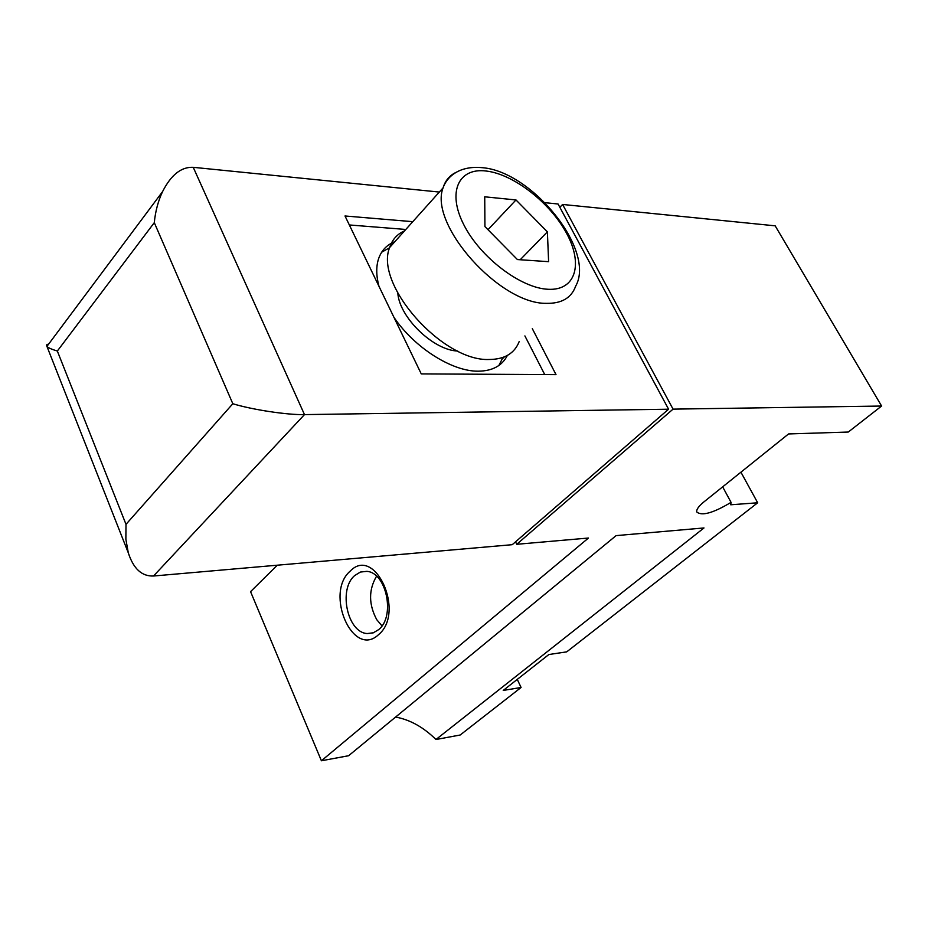 <?xml version="1.0" encoding="UTF-8"?>
<svg xmlns="http://www.w3.org/2000/svg" width="928" height="928" viewBox="0 0 928 928"><rect width="100%" height="100%" fill="white"/><g stroke="black" fill="none" stroke-linecap="round" stroke-linejoin="round"><path stroke-width="1.39" d="M516.734 544.295L673.055 409.132L881.6 406.035L848.285 432.042L788.556 433.944L703.946 501.874C698.738 506.154 696.325 509.495 696.719 511.92C701.707 516.281 713.145 513.091 731.055 502.361L730.719 504.786L757.677 502.779L566.718 651.85L548.854 654.53L503.231 690.432L521.084 687.474L460.184 735.011L435.963 739.512L703.992 527.951L616.111 535.618L348.603 755.728L321.401 760.774L588.48 538.031L516.734 544.295L515.539 541.836M521.084 687.474L517.267 679.389M731.055 502.361L722.657 486.852M435.963 739.512C423.516 727.227 410.06 719.734 395.618 717.042M277.31 565.21L250.56 591.646L321.401 760.774M881.6 406.035L775.17 225.829L562.6 204.462L559.839 207.304M757.677 502.779L740.927 472.19M673.055 409.132L562.6 204.462M350.204 571.114C374.993 545.072 405.722 612.666 378.462 634.74C352.907 658.892 324.359 593.073 350.204 571.114M354.658 575.592L360.366 572.054L366.711 571.37C386.408 572.205 395.606 616.412 378.682 629.613L373.242 632.85L367.291 633.546C347.455 632.815 338.105 589.361 354.658 575.592M376.582 576.242L376.362 576.555C368.532 590.092 368.66 604.464 376.756 619.695L381.988 625.878M544.724 374.564L524.9 335.913M405.814 229.46L349.346 224.959M393.971 317.388C414.619 347.884 452.214 371.56 478.28 371.188C492.432 371.014 502.129 365.771 507.361 355.447M394.91 241.628C386.779 244.783 381.304 250.595 378.473 259.051C376.037 266.765 376.2 275.825 378.937 286.253M397.822 293.271C399.562 317.643 433.492 350.332 457.69 351.039M439.315 192.061L193.244 167.318L304.488 414.607L668.578 409.202L512.244 544.69L153.526 576.01C141.845 576.474 133.423 568.736 128.284 552.798L125.872 539.272L125.999 524.343L57.339 351.039L154.292 222.65L232.824 403.738L125.999 524.343M532.312 328.651L556.011 374.634L421.266 373.903L345.007 215.98L412.786 221.676M545.003 202.687L558.064 203.998L668.578 409.202M498.858 365.481L502.988 357.419M389.551 247.764L381.64 252.242M193.244 167.318C181.308 166.75 171.088 174.835 162.574 191.597C158.166 200.935 155.405 211.294 154.292 222.65M153.526 576.01L304.488 414.607C287.17 415.025 252.184 409.689 232.824 403.738M48.882 343.801L46.586 344.914L46.992 346.538C48.395 347.872 51.84 349.38 57.339 351.039M484.926 226.583L517.418 259.562L548.61 261.673L547.392 231.861L515.991 199.949L484.729 196.806L484.926 226.583M519.239 341.458C514.611 353.324 504.646 359.345 489.346 359.484C442.737 361.804 374.216 284.629 389.632 247.521C392.219 239.621 397.196 234.065 404.562 230.852M488 229.692L515.991 199.949M520.202 259.747L547.392 231.861M548.181 289.281C520.898 288.248 480.275 257.45 463.838 224.796C446.983 192.108 458.478 167.492 486.133 171.019C513.555 174.081 550.339 202.849 566.672 233.485C583.376 264.144 575.72 290.8 548.181 289.281M389.632 247.521L443.062 187.885C446.751 177.039 459.058 165.335 482.479 167.701C532.022 171.552 596.054 250.467 575.638 286.207C571.381 297.958 561.591 303.665 546.29 303.34C499.693 304.198 428.643 224.518 443.062 187.885C445.231 180.67 449.523 175.508 455.938 172.422M367.291 633.546L373.485 632.768M502.558 358.649L504.345 356.897M46.899 346.446L162.574 191.597M128.284 552.798L46.992 346.538"/></g></svg>
